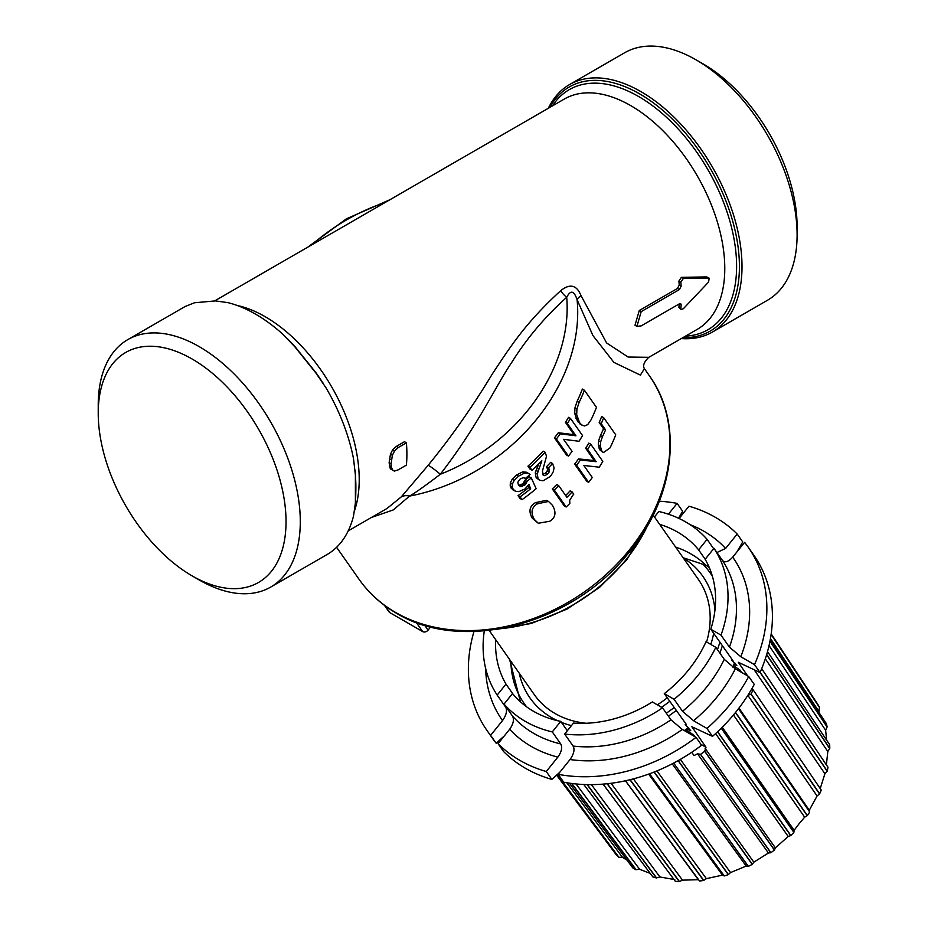 <?xml version="1.0" encoding="UTF-8"?>
<svg xmlns="http://www.w3.org/2000/svg" width="928" height="928" viewBox="0 0 928 928"><rect width="100%" height="100%" fill="white"/><g stroke="black" fill="none" stroke-linecap="round" stroke-linejoin="round"><path stroke-width="1.39" d="M371.467 517.453L393.286 509.924L409.55 496.086C415.315 492.826 425.569 485.553 440.313 474.266C478.686 424.502 495.262 386.651 511.862 362.222C526.686 338.476 544.968 316.831 566.718 297.285A13.642 7.18 46.5 0 1 560.674 290.684C569.978 283.284 576.775 284.966 581.056 295.73L606.61 342.966L628.163 357.048L648.8 357.326L697.241 329.359A132.959 76.769 60 0 0 717.622 222.813A132.959 76.769 60 0 0 630.762 105.641A132.959 76.769 60 0 0 564.282 99.064L214.739 300.869M581.056 295.73A13.642 4.234 159.4 0 0 577.088 299.674C574.049 290.58 570.592 289.791 566.718 297.285A170.462 134.444 144.9 0 1 440.313 474.266A13.642 1.415 39.6 0 0 428.168 465.288C451.136 437.239 472.514 406.8 492.304 374.007C512.592 343.174 526.64 322.074 560.674 290.684M649.171 375.446C684.354 423.76 674.598 499.461 627.305 554.526C570.534 625.054 461.657 653.242 396.337 613.164C381.257 604.43 368.845 593.154 359.09 579.339A177.283 139.815 144.9 0 0 395.572 612.445A177.283 139.815 144.9 0 0 608.617 572.228A177.283 139.815 144.9 0 0 649.171 375.446L644.426 368.694L640.378 375.098L613.907 362.396L592.922 335.553L577.088 299.674A177.283 139.815 144.9 0 1 409.55 496.086A13.642 10.521 40.9 0 0 401.279 496.886L428.168 465.288M348.22 530.874L386.988 508.486L401.279 496.886M636.933 326.366L634.996 325.252L639.264 310.509L677.452 288.457L679.226 285.035A132.959 76.769 60 0 0 678.89 281.068L681.407 277.333L706.672 276.915L708.598 278.029L683.344 278.458L680.827 282.193A135.685 78.335 60 0 1 681.164 286.149L679.377 289.571L641.19 311.622L636.933 326.366L641.19 325.879L679.377 303.827L680.7 303.676L681.164 304.86A135.685 78.335 60 0 1 680.827 308.432L681.222 309.581L683.344 308.734L708.598 282.066L709.154 278.156L706.672 276.915M679.215 303.92A132.959 76.769 60 0 1 678.89 307.307L681.222 309.581M406.406 442.83L404.469 441.716L396.372 446.391L392.614 449.848L390.456 454.21L389.11 462.817L390.317 468.802L394.388 471.099L398.158 469.87L406.406 465.102A135.685 78.335 -120 0 0 406.406 442.83L398.309 447.505L394.551 450.962L392.382 455.323L391.048 463.93L391.268 467.202L393.124 470.74M603.467 452.609L599.79 449.825L598.316 444.964L598.606 440.835L600.439 435.545A177.283 139.815 -35.1 0 0 603.536 428.736L599.186 422.553A177.283 139.815 -35.1 0 0 601.646 416.498L603.699 417.681A180.009 141.972 144.9 0 1 601.216 423.713L605.555 429.896A180.009 141.972 144.9 0 1 602.446 436.705L600.59 441.983L600.288 446.101L601.75 450.962L603.467 452.609L610.044 447.888A180.009 141.972 -35.1 0 0 615.751 434.838L603.699 417.681M588.642 482.374L586.716 481.261L574.664 464.104A177.283 139.815 -35.1 0 0 578.538 458.884L594.233 460.578L585.684 448.27A177.283 139.815 -35.1 0 0 588.804 443.108L590.765 444.234A180.009 141.972 144.9 0 1 587.621 449.396L596.182 461.703L580.476 459.998A180.009 141.972 144.9 0 1 576.59 465.218L588.642 482.374A180.009 141.972 -35.1 0 0 592.273 477.502L583.874 465.543A180.009 141.972 -35.1 0 0 583.921 465.473L599.256 467.202A180.009 141.972 -35.1 0 0 602.817 461.39L590.765 444.234M566.173 507.001L564.212 505.876L552.299 488.917A177.283 139.815 -35.1 0 0 556.777 484.532L558.714 485.657A180.009 141.972 144.9 0 1 554.248 490.042L566.173 507.001A180.009 141.972 -35.1 0 0 569.85 503.417L569.664 500.285L573.156 494.868A180.009 141.972 -35.1 0 0 573.771 494.218L572.135 491.898A180.009 141.972 144.9 0 1 566.927 497.338L558.714 485.657M565.651 495.529A177.283 139.815 -35.1 0 0 570.198 490.773L572.135 491.898M548.529 501.456L546.546 500.32L535.514 502.605C529.47 506.131 528.392 511.351 532.301 518.265L538.286 523.264L549.794 521.223C555.652 517.592 556.522 512.279 552.415 505.284L548.529 501.456L537.521 503.765C531.5 507.303 530.445 512.534 534.354 519.46L538.286 523.264M579.733 423.783L582.343 425.372L577.622 421.521L574.71 413.47L574.954 407.844L577.123 401.279A177.283 139.815 -35.1 0 0 582.366 389.064L584.42 390.247L596.472 407.392A180.009 141.972 144.9 0 1 591.066 419.816L587.679 424.653L584.466 425.964L581.694 424.92L579.594 422.658L576.682 414.607L576.926 408.993L579.118 402.439A180.009 141.972 -35.1 0 0 584.42 390.247M566.509 454.998L554.457 437.854A177.283 139.815 -35.1 0 0 558.32 432.738L573.98 434.675L565.43 422.356A177.283 139.815 -35.1 0 0 568.539 417.322L570.5 418.447L582.552 435.592A180.009 141.972 144.9 0 1 579.002 441.276L563.69 439.327A180.009 141.972 144.9 0 1 563.644 439.396L572.054 451.356A180.009 141.972 144.9 0 1 568.446 456.112L566.509 454.998M542.625 474.556L545.618 473.025L547.16 470.972L547.543 469.232L546.557 466.68A177.283 139.815 -35.1 0 0 550.64 462.376L552.578 463.501L554.074 467.689L553.378 471.528L551.557 474.718L549.747 476.795L543.205 480.716L539.667 480.298L538.112 478.825L537.231 474.022L541.848 460.822A180.009 141.972 144.9 0 1 531.988 470.229L530.016 469.092L527.951 466.146A177.283 139.815 -35.1 0 0 543.17 451.159L545.107 452.272L546.522 456.251L542.428 471.134L543.414 475.368M539.667 480.298L536.152 477.688L535.259 472.897L538.727 463.919M513.683 490.193L511.166 488.198L510.214 486.005L510.33 482.954L512.163 479.277L516.49 475.008L522.8 471.83L526.791 472.282L530.062 474.475A180.009 141.972 144.9 0 1 525.236 478.535L523.926 477.781M518.613 485.437L522.998 483.697L524.877 480.275L529.331 476.806L531.315 477.943L536.164 488.696A180.009 141.972 144.9 0 1 522.046 499.658L520.005 498.475L518.021 495.645A177.283 139.815 -35.1 0 0 528.647 487.629L528.009 485.959M384.436 605.334L389.041 611.888A4.095 3.225 -35.1 0 0 389.888 612.654L422.669 631.585A4.095 3.225 144.9 0 0 428.075 630.135L430.65 626.922M667.232 697.833A100.236 79.054 144.9 0 1 657.36 704.839M586.078 723.272A100.236 79.054 144.9 0 1 534.412 694.782L489.16 630.39M710.813 644.438A105.688 83.358 -35.1 0 0 713.678 633.314M714.966 610.032A105.688 83.358 -35.1 0 0 683.217 557.879M519.216 673.16A105.688 83.358 -35.1 0 0 557.542 720.685M561.44 722.367A105.688 83.358 -35.1 0 0 571.439 725.638M661.536 707.252A105.688 83.358 -35.1 0 0 669.714 701.359M653.161 515.11L698.413 579.501A100.236 79.054 144.9 0 1 706.579 642.002M683.101 557.705L703.111 564.352A113.645 89.622 144.9 0 1 712.402 576.276M707.496 566.103L709.792 568.76A115.919 91.42 144.9 0 0 707.496 566.103L703.111 564.352M675.63 547.079A115.919 91.42 144.9 0 1 705.802 565.059M731.902 659.24A115.919 91.42 144.9 0 1 731.67 660.028L736.809 665.608L733.955 664.286M685.699 724.084A115.919 91.42 144.9 0 1 685.212 724.455L690.792 730.754L687.335 729.199M735.707 667.162L735.301 668.775L724.258 659.344L715.824 647.338L706.046 641.689A117.624 92.765 144.9 0 1 664.286 693.634L685.966 723.898L686.465 725.186L685.212 724.455M664.286 693.634L674.064 699.283A130.918 103.252 -35.1 0 0 715.824 647.338M700.953 744.349L705.999 747.26L691.859 726.728L712.507 736.345A159.558 125.837 -35.1 0 0 754.255 684.4L748.71 676.512L735.347 668.798A141.149 111.314 144.9 0 1 693.587 720.743L682.509 711.289L674.064 699.283M693.587 720.743L706.962 728.457A159.558 125.837 -35.1 0 0 748.71 676.512M712.507 736.345L706.962 728.457M695.026 736.774L693.854 735.115L685.966 729.826M751.761 688.901L753.014 689.736A129.781 102.358 -35.1 0 1 751.135 694.04L747.852 695.339M691.372 733.445L690.467 734.141M704.271 759.661L770.785 852.716L768.43 853.029L697.508 753.803L700.431 754.302L704.271 759.661L700.605 754.313A129.781 102.358 -35.1 0 0 704.677 751.297L705.999 747.26M697.508 753.803L694.005 755.554L691.754 752.283M704.688 751.088L774.474 849.955L704.677 751.297M700.605 754.313L770.924 852.67A126.278 99.586 -35.1 0 0 774.404 850.071L704.723 751.135M717.634 731.693L790.876 835.502L788.208 836.488L775.356 847.856L774.474 849.955M750.972 694.132L819.528 793.916L817.069 795.969L809.286 810.26L809.68 812.104A126.278 99.586 144.9 0 1 807.36 815.584L804.657 817.185L799.089 823.751L794.113 830.305L793.846 832.393L721.253 728.202M753.002 689.643L821.245 790.088A126.278 99.586 144.9 0 1 819.668 793.776L819.528 793.916M751.135 694.04L819.668 793.776M747.655 675.897L738.294 662.267L760.055 672.533L754.51 664.645A159.558 125.837 -35.1 0 0 748.154 547.102A159.558 125.837 -35.1 0 0 744.604 542.358L732.714 557.148C728.26 561.939 724.826 563.006 722.402 560.326L713.968 548.32L705.152 559.294A117.624 92.765 144.9 0 1 710.813 629.23L720.998 635.112A130.918 103.252 -35.1 0 0 713.968 548.32M761.668 668.728L828.008 767.305A126.278 99.586 144.9 0 1 827.242 771.052L824.899 773.766L820.213 788.614M710.813 629.23L732.992 660.782L731.67 660.028M732.714 557.148A141.149 111.314 144.9 0 1 740.776 656.722L729.431 647.118L720.998 635.112M740.776 656.722L754.51 664.645M741.576 672.394L739.871 669.958L733.886 665.944M679.087 518.485L688.959 506.201A159.558 125.837 144.9 0 1 737.18 534.029L725.603 548.436L716.915 552.52M654.46 516.966L658.868 511.502A130.918 103.252 144.9 0 1 707.078 539.33L698.61 549.863L705.199 559.236M668.415 514.193L677.104 503.382A159.558 125.837 -35.1 0 0 659.309 501.213M678.565 518.242L682.648 511.27L677.104 503.382M504.31 735.916L496.178 743.235L490.634 735.347L502.535 720.557C506.421 714.966 507.442 710.477 505.609 707.09L497.164 695.084L505.992 684.11A117.624 92.765 144.9 0 1 495.656 639.636M513.126 694.272L505.992 684.11M504.055 704.074L512.523 693.541A117.624 92.765 144.9 0 0 560.744 721.381L552.276 731.914L560.709 743.92A130.918 103.252 144.9 0 1 512.5 716.08L504.055 704.074A130.918 103.252 -35.1 0 0 552.276 731.914M512.5 716.08C514.332 719.571 513.381 723.968 509.646 729.28L498.069 743.676A159.558 125.837 -35.1 0 0 546.279 771.516L557.856 757.109C561.591 751.808 562.542 747.411 560.709 743.92M559.77 772.293L551.824 779.404A159.558 125.837 -35.1 0 1 503.614 751.564L498.069 743.676M551.824 779.404L546.279 771.516M567.321 730.754L560.744 721.381M603.119 784.125L658.08 858.04M564.665 734.06L573.492 723.086A117.624 92.765 144.9 0 0 652.349 701.951L662.534 707.832L670.979 719.838L682.312 729.443L696.046 737.366L701.591 745.254A159.558 125.837 -35.1 0 1 563.679 782.211L558.134 774.323L570.036 759.533C573.922 753.942 574.942 749.453 573.11 746.066L564.665 734.06A130.918 103.252 -35.1 0 0 662.534 707.832M768.43 853.029L753.838 862.158L752.225 864.374L678.09 760.67M793.881 832.277L721.323 728.132L793.846 832.393A126.278 99.586 -35.1 0 1 790.876 835.502M673.647 763.083L748.386 866.346A126.278 99.586 -35.1 0 0 752.225 864.374M748.386 866.346L746.205 866.091L730.51 872.575L728.283 874.663L654.066 772.073M649.519 773.801L724.246 875.928A126.278 99.586 -35.1 0 0 728.283 874.663M724.142 875.928L649.438 773.824L724.246 875.928L722.483 875.116L706.382 878.665L703.598 880.486L629.95 779.752M625.484 780.784L699.55 880.997A126.278 99.586 -35.1 0 0 703.598 880.486M698.529 879.698L682.498 880.15L679.273 881.6L607.109 783.754M675.317 881.264L675.387 881.322A126.278 99.586 -35.1 0 0 679.273 881.6M674.76 879.605L659.924 876.972L656.363 877.946L587.076 784.612M583.805 784.508L652.813 876.902A126.278 99.586 -35.1 0 0 656.363 877.946M652.813 876.902L583.793 784.508M650.157 873.387L639.624 869.269L635.877 869.698L571.59 783.464M632.803 867.924L569.386 783.162L632.803 867.924A126.278 99.586 -35.1 0 0 635.877 869.698M626.934 860.094L622.502 857.379L618.698 857.205L557.09 774.694M616.238 854.781L556.672 775.066L616.238 854.781A126.278 99.586 -35.1 0 0 618.698 857.205M605.972 841.035L556.603 775.135M817.73 704.248L771.191 633.882L817.742 704.248A126.278 99.586 144.9 0 1 819.459 707.217L818.925 712.437M826.21 723.411L770.333 639.218L826.222 723.434A126.278 99.586 144.9 0 1 827.138 726.81L825.642 730.29L826.581 740.08M767.514 651.607L829.69 744.755A126.278 99.586 144.9 0 1 829.771 748.409L827.799 751.552L826.396 764.858M809.703 812L738.514 708.667M736.867 551.986L742.725 541.917L737.18 534.029M713.667 548.703L707.078 539.33M659.657 524.355A117.624 92.765 144.9 0 1 698.61 549.863M760.055 672.533A159.558 125.837 -35.1 0 0 753.698 554.99L748.154 547.102M771.133 634.242L819.459 707.217M771.11 634.45L819.424 707.414M769.996 641.028L827.138 726.81M827.092 726.984L769.95 641.26M766.69 654.495L829.771 748.409M766.621 654.727L829.678 748.583M760.171 672.255L827.242 771.052M760.078 672.464L827.15 771.203M735.44 712.565L807.221 815.677M735.556 712.414L807.36 815.584M717.518 731.798L790.726 835.571M473.999 631.469A159.558 125.837 -35.1 0 0 487.084 730.603L492.629 738.491A159.558 125.837 -35.1 0 0 496.178 743.235M487.084 730.603A159.558 125.837 -35.1 0 0 490.634 735.347M484.312 630.878A130.918 103.252 -35.1 0 0 497.164 695.084M656.56 877.911L587.308 784.612M636.074 869.687L571.834 783.487M618.895 857.228L557.206 774.59M752.33 864.246L678.229 760.589M737.273 851.173L748.258 866.369M728.41 874.547L654.228 772.003M703.76 880.394L630.147 779.706M679.458 881.53L607.33 783.731M558.134 774.323A159.558 125.837 -35.1 0 0 696.046 737.366M681.291 338.569A142.877 82.499 -120 0 0 712.414 332.062A142.877 82.499 -120 0 0 734.315 217.558A142.877 82.499 -120 0 0 640.97 91.652A142.877 82.499 -120 0 0 569.525 84.576A142.877 82.499 -120 0 0 548.332 108.274M712.414 332.062L767.514 300.243A142.877 82.499 -120 0 0 797.106 234.842A142.877 82.499 -120 0 0 696.07 59.844L696.07 59.844A142.877 82.499 60 0 0 624.625 52.768L569.525 84.576M703.204 63.962L696.07 59.844L703.204 63.962A132.797 76.676 -120 0 1 797.106 226.606L797.106 234.842M194.462 302.772L215.435 300.904L227.975 302.656A142.877 82.499 60 0 1 255.583 314.163A142.877 82.499 60 0 1 283.179 334.532L294.768 346.701L315.74 372.801L325.948 387.73A142.877 82.499 60 0 1 353.545 458.873L355.401 475.02L355.401 502.999L353.545 515.898A142.877 82.499 60 0 1 327.016 554.561L270.698 587.076A142.877 82.499 -120 0 0 292.598 472.584A142.877 82.499 -120 0 0 199.265 346.678A142.877 82.499 60 0 0 127.82 339.602L184.138 307.075A142.877 82.499 60 0 1 185.217 306.484L194.462 302.772M270.698 587.076A142.877 82.499 -120 0 1 199.265 580A142.877 82.499 60 0 1 199.253 580L192.131 575.882A132.797 76.676 -120 0 0 286.033 521.664A132.797 76.676 -120 0 0 192.131 359.02A132.797 76.676 60 0 0 98.229 413.238L98.229 405.002A142.877 82.499 60 0 1 127.82 339.602M355.354 474.011A13.642 8.41 176.3 0 1 355.401 474.463C355.737 481.481 356.259 485.472 355.424 502.744L355.401 502.999M199.265 580L192.131 575.882A132.797 76.676 60 0 1 98.229 413.238M603.536 428.736L605.555 429.896M599.186 422.553L601.216 423.713M574.664 464.104L576.59 465.218M578.538 458.884L580.476 459.998M594.233 460.578L596.182 461.703M585.684 448.27L587.621 449.396M552.299 488.917L554.248 490.042M568.446 456.112L556.382 438.967L554.457 437.854M556.382 438.967A180.009 141.972 -35.1 0 0 560.245 433.852L558.32 432.738M560.245 433.852L575.928 435.789L573.98 434.675M575.928 435.789L567.368 423.481L565.43 422.356M567.368 423.481A180.009 141.972 -35.1 0 0 570.5 418.447M542.752 474.765L544.666 475.693L547.566 474.15L549.098 472.097L549.109 468.988L546.557 466.68M548.506 467.793A180.009 141.972 -35.1 0 0 552.578 463.501M531.988 470.229L529.911 467.283L527.951 466.146M529.911 467.283A180.009 141.972 -35.1 0 0 545.107 452.272M522.046 499.658L520.063 496.828A180.009 141.972 -35.1 0 0 530.654 488.778L528.96 484.381L525.062 488.917L518.88 491.631L515.736 491.376L512.894 489.833M530.654 488.778L528.647 487.629M515.736 491.376L513.219 489.381L512.268 487.188L512.372 484.138L514.193 480.449L518.508 476.168L524.784 472.978L528.774 473.431M522.998 483.697L525.004 484.857L520.817 486.643L518.439 485.205L517.836 482.2L520.074 479.045L523.044 477.688L524.61 478.059M525.004 484.857L526.478 482.885L524.471 481.725M526.478 482.885L526.872 481.423L524.877 480.275M526.872 481.423L531.315 477.943M520.063 496.828L518.021 495.645M237.023 305.428A132.959 76.769 60 0 1 265.199 316.703A132.959 76.769 60 0 1 354.658 510.319M389.888 612.654L385.074 605.81M416.278 622.491L422.669 631.585M424.653 625.275L428.075 630.135M500.818 628.685A153.422 121 -35.1 0 0 626.249 559.433A153.422 121 -35.1 0 0 647.605 525.515M719.861 642.106A113.645 89.622 144.9 0 1 717.448 649.646M732.992 667.302A115.919 91.42 -35.1 0 0 734.489 662.72M722.378 645.691A115.919 91.42 144.9 0 1 719.861 653.08M676.164 710.535A115.919 91.42 144.9 0 1 668.38 716.149M684.33 730.603A115.919 91.42 -35.1 0 0 688.216 727.703M775.356 847.856L705.083 748.293M788.208 836.488L715.581 733.596M682.509 711.289A130.918 103.252 -35.1 0 0 724.258 659.344M817.069 795.969L747.91 695.42M809.286 810.26L738.966 708.076M752.852 689.585L752.04 688.39M824.899 773.766L754.255 669.9M753.838 862.158L680.363 759.371M690.084 524.645A141.149 111.314 144.9 0 1 725.603 548.436M729.431 647.118A130.918 103.252 -35.1 0 0 722.402 560.326M818.542 710.918L770.46 638.499M825.642 730.29L769.045 645.528M827.799 751.552L765.333 658.787M804.657 817.185L733.445 714.978M794.113 830.305L722.262 727.192M502.535 720.557A141.149 111.314 144.9 0 1 485.622 668.357M557.856 757.109A141.149 111.314 144.9 0 1 509.646 729.28M659.924 876.972L591.403 784.636M639.624 869.269L576.068 783.963M622.502 857.379L566.822 782.768M746.205 866.091L672.22 763.825M730.51 872.575L656.966 770.901M722.483 875.116L648.66 774.114M706.382 878.665L633.43 778.859M698.32 879.686L625.414 780.796M682.498 880.15L611.076 783.278M682.312 729.443A141.149 111.314 144.9 0 1 570.036 759.533M573.11 746.066A130.918 103.252 -35.1 0 0 670.979 719.838M510.876 661.304A113.645 89.622 -35.1 0 0 526.652 706.846M666.304 713.191A113.645 89.622 -35.1 0 0 674.088 707.565M552.496 105.873A138.632 80.04 60 0 1 638.592 96.5A138.632 80.04 60 0 1 733.584 236.617A138.632 80.04 60 0 1 685.456 336.168M682.88 337.653A140.928 81.362 -120 0 0 736.936 239.586A140.928 81.362 -120 0 0 639.763 93.948A140.928 81.362 -120 0 0 549.921 107.358M294.768 346.701A13.642 2.308 137.9 0 1 295.174 346.863L316.344 373.195A13.642 3.434 144.6 0 0 315.74 372.801M355.076 470.067L355.401 474.463A13.642 8.41 176.3 0 1 355.401 475.02M311.959 244.748A170.462 134.444 144.9 0 1 385.016 202.559M600.439 435.545L602.446 436.705M599.79 449.825L601.75 450.962M598.908 448.05L600.88 449.187M598.316 444.964L600.288 446.101M598.606 440.835L600.59 441.983M535.514 502.605L537.521 503.765M532.301 518.265L534.354 519.46M579.118 402.439L577.123 401.279M579.594 422.658L577.622 421.521M577.784 419.247L575.812 418.122M576.682 414.607L574.71 413.47M576.926 408.993L574.954 407.844M548.784 468.408L546.847 467.283M538.112 478.825L536.152 477.688M537.231 474.022L535.259 472.897M537.973 471.459L536.013 470.334M539.052 468.872L537.092 467.735M544.666 475.693L542.718 474.556M547.566 474.15L545.618 473.025M549.098 472.097L547.16 470.972M549.48 470.357L547.543 469.232M549.109 468.988L547.16 467.863M513.219 489.381L511.166 488.198M512.268 487.188L510.214 486.005M512.372 484.138L510.33 482.954M514.193 480.449L512.163 479.277M518.508 476.168L516.49 475.008M524.784 472.978L522.8 471.83M520.817 486.643L518.798 485.472M522.476 486.446L520.457 485.274M524.39 485.344L522.383 484.184M525.828 483.987L523.821 482.827M678.89 281.068L680.827 282.193M681.407 277.333L683.344 278.458M678.89 307.307L680.827 308.432M679.377 303.827L681.164 304.86M639.264 310.509L641.19 311.622M677.452 288.457L679.377 289.571M679.226 285.035L681.164 286.149M396.372 446.391L398.309 447.505M390.317 468.802L392.254 469.916M389.342 466.088L391.268 467.202M389.11 462.817L391.048 463.93M389.4 458.792L391.326 459.905M390.456 454.21L392.382 455.323M392.614 449.848L394.551 450.962M644.252 368.451L644.461 368.787C642.57 365.736 644.009 361.92 648.8 357.326M359.09 579.339L336.586 547.311M494.891 629.648L531.361 623.465L566.927 609.139L599.337 587.575L626.504 560.176L650.516 520.26M734.814 662.94L733.352 667.545M688.785 728.086L684.945 730.962M700.431 754.302L705.06 760.774M829.678 744.72L767.514 651.595M828.008 767.247L761.679 668.705M675.329 881.298L603.072 784.125M509.611 659.483L520.457 701.846M295.174 346.863L288.086 339.277M316.344 373.195L323.246 383.368M307.655 247.231L346.364 218.846L389.876 199.752"/></g></svg>
